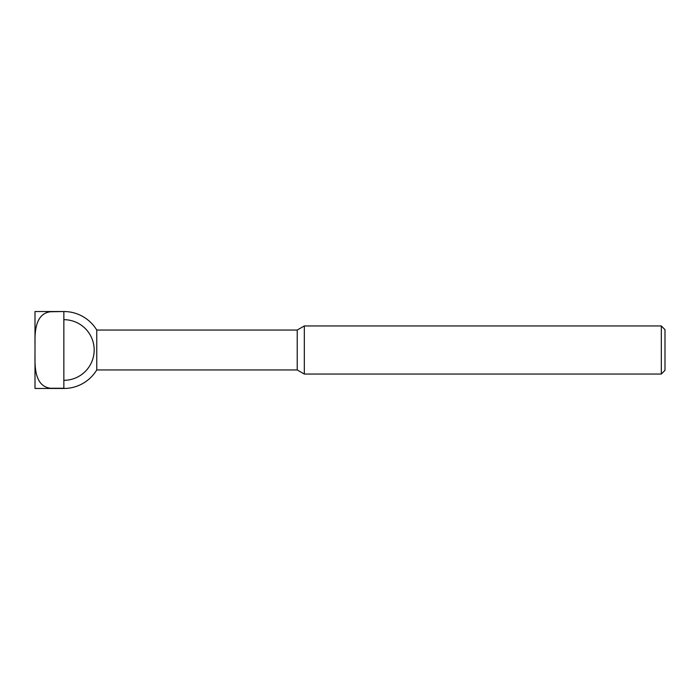 <?xml version="1.0" encoding="UTF-8"?>
<svg xmlns="http://www.w3.org/2000/svg" width="700" height="700" viewBox="0 0 700 700"><rect width="100%" height="100%" fill="white"/><g stroke="black" fill="none" stroke-linecap="round" stroke-linejoin="round"><path stroke-width="1.05" d="M63.858 311.754L63.858 388.246L50.391 388.246C35.184 386.26 34.781 367.815 35 355.451L35 388.474L63.858 388.474A38.474 38.474 0 0 0 96.749 369.959L297.229 369.959L304.316 374.045L661.316 374.045L665 370.361L665 329.639L661.316 325.955L304.316 325.955L297.229 330.041L96.749 330.041A38.474 38.474 0 0 0 63.858 311.526L35 311.526L35 344.549C34.781 332.185 35.184 313.74 50.391 311.754L63.858 311.526M63.858 319.681A30.319 30.319 0 0 1 94.176 350A30.319 30.319 0 0 1 63.858 380.319M96.749 369.959L96.749 330.041M35 355.451L35 344.549M661.316 374.045L661.316 325.955M304.316 374.045L304.316 325.955M297.229 369.959L297.229 330.041"/></g></svg>
